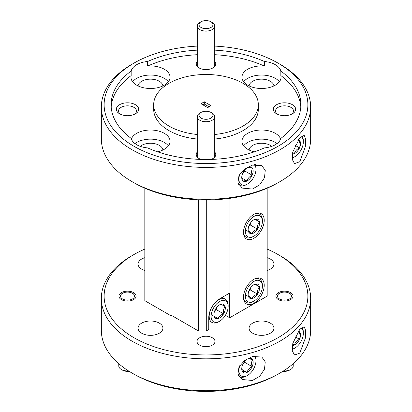 <?xml version="1.0" encoding="UTF-8"?>
<svg xmlns="http://www.w3.org/2000/svg" width="412" height="412" viewBox="0 0 412 412"><rect width="100%" height="100%" fill="white"/><g stroke="black" fill="none" stroke-linecap="round" stroke-linejoin="round"><path stroke-width="0.62" d="M199.022 24.669A6.978 4.027 0 0 0 206.072 28.655A6.978 4.027 0 0 0 212.978 24.586A6.978 4.027 0 0 0 210.934 21.779A6.978 4.027 0 0 0 201.066 21.779A6.978 4.027 0 0 0 199.022 24.669M210.934 21.779L212.17 22.49A8.724 5.037 180 0 1 214.719 26.002A8.724 5.037 180 0 1 214.724 26.054A8.724 5.037 180 0 1 206.046 31.091A8.724 5.037 180 0 1 197.281 26.105A8.724 5.037 180 0 1 197.276 26.054A8.724 5.037 180 0 1 199.83 22.49L201.066 21.779M199.022 115.309A6.978 4.027 0 0 0 206.072 119.295A6.978 4.027 0 0 0 212.978 115.226A6.978 4.027 0 0 0 210.934 112.419A6.978 4.027 0 0 0 201.066 112.419A6.978 4.027 0 0 0 199.022 115.309M210.934 112.419L212.17 113.13A8.724 5.037 180 0 1 214.719 116.642A8.724 5.037 180 0 1 214.724 116.694A8.724 5.037 180 0 1 206.046 121.725A8.724 5.037 180 0 1 197.281 116.745A8.724 5.037 180 0 1 197.276 116.694A8.724 5.037 180 0 1 199.83 113.13L201.066 112.419M279.326 298.829A6.978 4.027 0 0 0 289.183 299.112A6.978 4.027 0 0 0 289.667 293.421A6.978 4.027 0 0 0 289.43 293.277A6.978 4.027 0 0 0 279.563 293.277A6.978 4.027 0 0 0 279.326 298.829M283.502 370.918A8.724 5.037 0 0 0 290.666 369.476L289.43 370.187A6.978 4.027 180 0 1 282.946 371.264M290.666 369.476A8.724 5.037 0 0 0 293.22 365.913L293.22 363.708M122.333 298.829A6.978 4.027 0 0 0 132.185 299.112A6.978 4.027 0 0 0 132.674 293.421A6.978 4.027 0 0 0 132.437 293.277A6.978 4.027 0 0 0 122.57 293.277A6.978 4.027 0 0 0 122.333 298.829M129.054 371.264A6.978 4.027 180 0 1 122.57 370.187L121.334 369.476A8.724 5.037 0 0 0 128.498 370.918M118.78 363.708L118.78 365.913A8.724 5.037 0 0 0 121.04 369.291A8.724 5.037 0 0 0 121.334 369.476M253.859 301.126A12.056 6.963 120 0 0 262.382 286.361A12.056 6.963 120 0 0 260.343 281.144A12.056 6.963 120 0 0 248.323 286.989A12.056 6.963 120 0 0 247.375 301.419A12.056 6.963 120 0 0 253.859 301.126L252.911 301.672A13.395 7.735 -60 0 1 246.211 302.336A13.395 7.735 -60 0 1 245.707 301.996A13.395 7.735 -60 0 1 243.497 297.397M253.972 279.248A13.395 7.735 -60 0 1 259.612 279.13A13.395 7.735 -60 0 1 260.116 279.47A13.395 7.735 -60 0 1 262.382 285.264L262.382 286.361M254.977 284.259L259.462 286.85A8.055 4.65 120 0 0 258.19 284.507A8.055 4.65 120 0 0 255.759 283.981A8.055 4.65 120 0 0 253.859 284.702A8.055 4.65 120 0 0 250.156 288.415A8.055 4.65 120 0 0 248.163 294.57A8.055 4.65 120 0 0 248.256 295.713L251.953 298.582C252.814 296.542 254.683 295.064 257.557 294.147C257.191 291.16 257.824 288.73 259.462 286.85L255.759 283.981M252.432 356.545L261.821 357.008L265.251 361.885L264.483 369.173L259.72 376.254L252.432 380.472L242.189 379.514L237.961 374.189L238.986 366.896L244.651 360.464L252.432 356.545M299.797 329.198L304.205 326.788L305.663 330.501L305.328 338.201L299.797 353.125L294.534 355.041L292.273 350.844L292.798 343.407L299.797 329.198M252.432 165.119L261.821 165.588L265.251 170.46L264.483 177.752L259.72 184.833L252.432 189.051L242.189 188.088L237.961 182.763L238.986 175.476L244.651 169.038L252.432 165.119M299.797 137.778L304.205 135.363L305.663 139.081L305.328 146.775L299.797 161.705L294.534 163.621L292.273 159.418L292.798 151.987L299.797 137.778M253.859 238.296A14.652 8.461 120 0 0 263.433 225.385A14.652 8.461 120 0 0 261.182 213.643A14.652 8.461 120 0 0 253.859 214.369A14.652 8.461 120 0 0 244.285 227.28A14.652 8.461 120 0 0 246.53 239.022A14.652 8.461 120 0 0 253.859 238.296M253.859 303.247A14.652 8.461 120 0 0 263.433 290.331A14.652 8.461 120 0 0 261.182 278.589A14.652 8.461 120 0 0 253.859 279.315A14.652 8.461 120 0 0 244.285 292.232A14.652 8.461 120 0 0 246.53 303.968A14.652 8.461 120 0 0 253.859 303.247M280.011 181.61L278.033 182.748A101.872 58.813 180 0 1 133.967 182.753L131.995 181.61A104.663 60.425 0 0 0 280.011 181.61A104.663 60.425 0 0 0 310.663 138.885L310.663 106.981A104.663 60.425 180 0 1 246.052 162.807A104.663 60.425 180 0 1 131.995 149.705A104.663 60.425 180 0 1 101.337 106.981A104.663 60.425 180 0 1 131.989 64.251L133.967 63.113A101.872 58.813 0 0 0 133.967 146.291A101.872 58.813 0 0 0 278.033 146.291A101.872 58.813 0 0 0 278.033 63.113L278.033 63.113A101.872 58.813 0 0 0 214.724 46.103M278.038 63.113L280.006 64.251A104.663 60.425 180 0 1 280.011 64.251A104.663 60.425 180 0 1 310.663 106.981M280.011 373.035L278.033 374.173A101.872 58.813 180 0 1 133.967 374.173L131.995 373.035A104.663 60.425 0 0 0 280.011 373.035A104.663 60.425 0 0 0 310.663 330.306L310.663 298.401A104.663 60.425 180 0 1 246.052 354.227A104.663 60.425 180 0 1 131.995 341.131A104.663 60.425 180 0 1 101.337 298.401A104.663 60.425 180 0 1 131.989 255.677L133.967 254.534A101.872 58.813 0 0 0 133.967 337.711A101.872 58.813 0 0 0 278.033 337.711A101.872 58.813 0 0 0 278.033 254.534L278.033 254.534A101.872 58.813 0 0 0 267.182 249.095M278.038 254.539L280.006 255.677A104.663 60.425 180 0 1 280.011 255.677A104.663 60.425 180 0 1 310.663 298.401M214.724 134.492A52.329 30.215 0 0 0 258.329 104.7A52.329 30.215 0 0 0 243.003 83.337A52.329 30.215 0 0 0 185.972 76.787A52.329 30.215 0 0 0 153.671 104.7L153.671 109.257A52.329 30.215 0 0 0 168.997 130.625A52.329 30.215 0 0 0 197.276 139.05M214.724 139.05A52.329 30.215 0 0 0 258.329 109.257L258.329 104.7M153.671 104.7A52.329 30.215 0 0 0 168.997 126.067A52.329 30.215 0 0 0 197.276 134.492M264.349 61.496L264.349 66.054A19.539 11.278 0 0 0 241.968 77.214A19.539 11.278 0 0 0 247.689 85.186A19.539 11.278 0 0 0 268.984 87.632A19.539 11.278 0 0 0 281.041 77.214A19.539 11.278 0 0 0 280.835 75.571L280.835 71.013A19.539 11.278 0 0 0 275.319 64.679A19.539 11.278 0 0 0 264.349 61.496A94.894 54.786 0 0 0 214.724 50.146M279.377 81.772A19.539 11.278 0 0 0 275.319 78.352A19.539 11.278 0 0 0 243.636 81.772M280.639 139.024A19.539 11.278 0 0 0 275.319 133.328A19.539 11.278 0 0 0 254.029 130.882A19.539 11.278 0 0 0 241.968 141.306A19.539 11.278 0 0 0 247.689 149.278A19.539 11.278 0 0 0 254.425 151.817M277.044 143.582A19.539 11.278 0 0 0 275.319 142.444A19.539 11.278 0 0 0 243.636 145.863M197.276 50.146A94.894 54.786 0 0 0 147.65 61.496L147.65 66.054A19.539 11.278 0 0 1 164.311 69.237A19.539 11.278 0 0 1 170.032 77.214A19.539 11.278 0 0 1 157.971 87.632A19.539 11.278 0 0 1 136.681 85.186A19.539 11.278 0 0 1 130.959 77.214A19.539 11.278 0 0 1 131.165 75.571L131.165 71.013A94.894 54.786 0 0 0 111.106 104.7A94.894 54.786 0 0 0 131.165 138.386A19.539 11.278 0 0 0 136.681 144.72A19.539 11.278 0 0 0 147.65 147.908A94.894 54.786 0 0 0 264.349 147.908A19.539 11.278 0 0 0 280.835 138.386A94.894 54.786 0 0 0 300.894 104.7A94.894 54.786 0 0 0 280.835 71.013M157.575 151.817A19.539 11.278 0 0 0 170.032 141.306A19.539 11.278 0 0 0 164.311 133.328A19.539 11.278 0 0 0 144.89 130.501A19.539 11.278 0 0 0 131.361 139.024M168.364 145.863A19.539 11.278 0 0 0 164.311 142.444A19.539 11.278 0 0 0 134.956 143.582M162.895 150.02A12.422 7.169 0 0 0 159.279 145.348A12.422 7.169 0 0 0 140.26 146.353M271.74 146.353A12.422 7.169 0 0 0 270.287 145.348A12.422 7.169 0 0 0 257.073 143.721A12.422 7.169 0 0 0 249.106 150.02M273.908 85.928A12.422 7.169 0 0 0 270.287 81.257A12.422 7.169 0 0 0 257.073 79.629A12.422 7.169 0 0 0 249.106 85.928M252.721 323.101A12.422 7.169 180 0 1 266.26 321.545A12.422 7.169 180 0 1 273.923 328.168A12.422 7.169 180 0 1 270.287 333.241A12.422 7.169 180 0 1 256.753 334.796A12.422 7.169 180 0 1 249.085 328.168A12.422 7.169 180 0 1 252.721 323.101M141.713 323.101A12.422 7.169 180 0 1 155.247 321.545A12.422 7.169 180 0 1 162.915 328.168A12.422 7.169 180 0 1 159.279 333.241A12.422 7.169 180 0 1 145.74 334.796A12.422 7.169 180 0 1 138.077 328.168A12.422 7.169 180 0 1 141.713 323.101M267.182 257.701A12.422 7.169 180 0 1 273.923 264.077A12.422 7.169 180 0 1 270.287 269.149A12.422 7.169 180 0 1 267.182 270.457M197.276 152.038A9.77 5.639 0 0 0 199.094 158.563L199.094 158.563A9.77 5.639 0 0 0 200.963 159.408M278.43 299.627A8.58 4.954 180 0 1 275.916 296.125A8.58 4.954 180 0 1 281.211 291.547A8.58 4.954 180 0 1 290.563 292.618A8.58 4.954 180 0 1 293.081 296.125A8.58 4.954 180 0 1 287.782 300.703A8.58 4.954 180 0 1 278.43 299.627M199.635 337.768A9.002 5.196 180 0 1 209.445 336.64A9.002 5.196 180 0 1 215.002 341.445A9.002 5.196 180 0 1 212.365 345.117A9.002 5.196 180 0 1 202.555 346.245A9.002 5.196 180 0 1 196.998 341.445A9.002 5.196 180 0 1 199.635 337.768M291.542 114.258A9.002 5.196 0 0 0 293.498 111.024A9.002 5.196 0 0 0 290.862 107.352A9.002 5.196 0 0 0 281.051 106.224A9.002 5.196 0 0 0 275.494 111.024A9.002 5.196 0 0 0 277.451 114.258M292.391 104.7A11.165 6.448 0 0 0 276.601 104.7A11.165 6.448 0 0 0 276.601 113.815L276.601 113.815A11.165 6.448 0 0 0 292.391 113.815A11.165 6.448 0 0 0 292.391 104.7M135.399 104.7A11.165 6.448 0 0 0 119.609 104.7A11.165 6.448 0 0 0 119.609 113.815L119.609 113.815A11.165 6.448 0 0 0 135.399 113.815A11.165 6.448 0 0 0 135.399 104.7M134.549 114.258A9.002 5.196 0 0 0 136.506 111.024A9.002 5.196 0 0 0 133.869 107.352A9.002 5.196 0 0 0 124.058 106.224A9.002 5.196 0 0 0 118.502 111.024A9.002 5.196 0 0 0 120.459 114.258M121.437 299.627A8.58 4.954 180 0 1 118.919 296.125A8.58 4.954 180 0 1 124.218 291.547A8.58 4.954 180 0 1 133.57 292.618A8.58 4.954 180 0 1 136.084 296.125A8.58 4.954 180 0 1 130.789 300.703A8.58 4.954 180 0 1 121.437 299.627M197.276 61.398A9.77 5.639 0 0 0 199.094 67.928L199.094 67.928A9.77 5.639 0 0 0 212.906 67.928A9.77 5.639 0 0 0 214.724 61.398M144.818 270.457A12.422 7.169 180 0 1 138.077 264.077A12.422 7.169 180 0 1 141.713 259.009A12.422 7.169 180 0 1 144.818 257.701M162.895 85.928A12.422 7.169 0 0 0 159.279 81.257A12.422 7.169 0 0 0 146.064 79.629A12.422 7.169 0 0 0 138.092 85.928M147.65 61.496A19.539 11.278 0 0 0 131.165 71.013M168.364 81.772A19.539 11.278 0 0 0 164.311 78.352A19.539 11.278 0 0 0 132.623 81.772M239.933 365.305A12.056 6.963 120 0 0 247.442 375.471L246.494 376.017A13.395 7.735 -60 0 1 239.799 376.681A13.395 7.735 -60 0 1 238.414 375.45M244.98 361.118A8.055 4.65 120 0 0 242.74 364.63L244.749 362.354L252.149 366.628C251.294 363.801 251.438 361.53 252.582 359.815C250.032 358.914 248.467 358.579 247.88 358.816A8.055 4.65 120 0 0 247.442 359.048A8.055 4.65 120 0 0 244.98 361.118M247.442 375.471A12.056 6.963 120 0 0 251.135 372.376A12.056 6.963 120 0 0 255.97 360.706A12.056 6.963 120 0 0 254.534 356.066M292.129 157.75A12.056 6.963 120 0 0 294.807 156.704L293.864 157.25A13.395 7.735 -60 0 1 292.139 158.064M294.807 156.704A12.056 6.963 120 0 0 298.499 153.604A12.056 6.963 120 0 0 303.335 141.934A12.056 6.963 120 0 0 301.002 136.516M292.129 349.175A12.056 6.963 120 0 0 294.807 348.125L293.864 348.676A13.395 7.735 -60 0 1 292.139 349.484M294.807 348.125A12.056 6.963 120 0 0 298.499 345.029A12.056 6.963 120 0 0 303.335 333.359A12.056 6.963 120 0 0 301.002 327.942M239.933 173.885A12.056 6.963 120 0 0 247.442 184.051L246.494 184.597A13.395 7.735 -60 0 1 239.799 185.261A13.395 7.735 -60 0 1 238.414 184.03M244.98 169.698A8.055 4.65 120 0 0 242.74 173.205L244.749 170.928L252.149 175.203C251.294 172.381 251.438 170.11 252.582 168.395C250.032 167.488 248.467 167.159 247.88 167.396A8.055 4.65 120 0 0 247.442 167.627A8.055 4.65 120 0 0 244.98 169.698M247.442 184.051A12.056 6.963 120 0 0 251.135 180.95A12.056 6.963 120 0 0 255.97 169.28A12.056 6.963 120 0 0 254.534 164.645M260.343 216.197A12.056 6.963 120 0 0 248.323 222.042A12.056 6.963 120 0 0 247.375 236.467A12.056 6.963 120 0 0 253.859 236.179A12.056 6.963 120 0 0 262.382 221.414A12.056 6.963 120 0 0 260.343 216.197M253.859 236.179L252.911 236.725A13.395 7.735 -60 0 1 246.211 237.389A13.395 7.735 -60 0 1 245.707 237.049A13.395 7.735 -60 0 1 243.497 232.45M253.972 214.302A13.395 7.735 -60 0 1 259.612 214.183A13.395 7.735 -60 0 1 260.116 214.523A13.395 7.735 -60 0 1 262.382 220.317L262.382 221.414M258.19 219.56A8.055 4.65 120 0 0 255.759 219.035A8.055 4.65 120 0 0 253.859 219.756A8.055 4.65 120 0 0 250.156 223.469A8.055 4.65 120 0 0 248.163 229.623A8.055 4.65 120 0 0 248.256 230.766A8.055 4.65 120 0 0 251.953 233.635A8.055 4.65 120 0 0 257.557 229.201A8.055 4.65 120 0 0 259.462 221.903A8.055 4.65 120 0 0 258.19 219.56M248.256 230.766L251.953 233.635C252.814 231.595 254.683 230.117 257.557 229.201C257.191 226.214 257.824 223.783 259.462 221.903L255.759 219.035M225.755 301.012A12.056 6.963 120 0 0 213.699 307.723A12.056 6.963 120 0 0 213.483 321.767A12.056 6.963 120 0 0 219.617 321.236A12.056 6.963 120 0 0 228.145 306.471A12.056 6.963 120 0 0 225.755 301.012M219.617 321.236L218.669 321.782A13.395 7.735 -60 0 1 211.974 322.447A13.395 7.735 -60 0 1 211.85 322.375A13.395 7.735 -60 0 1 212.031 306.873A13.395 7.735 -60 0 1 225.369 299.241A13.395 7.735 -60 0 1 225.488 299.313A13.395 7.735 -60 0 1 228.145 305.374L228.145 306.471M223.716 304.458A8.055 4.65 120 0 0 221.192 304.159A8.055 4.65 120 0 0 219.617 304.813A8.055 4.65 120 0 0 215.661 308.938A8.055 4.65 120 0 0 213.921 314.68A8.055 4.65 120 0 0 214.091 316.169A8.055 4.65 120 0 0 218.046 318.62A8.055 4.65 120 0 0 223.572 313.841A8.055 4.65 120 0 0 225.148 306.61A8.055 4.65 120 0 0 223.716 304.458M214.091 316.169L218.046 318.62C218.875 316.468 220.719 314.876 223.572 313.841C223.098 310.88 223.623 308.47 225.148 306.61L221.192 304.159M229.978 198.327L229.978 292.881L219.864 298.721A15.352 8.863 120 0 0 219.617 298.86A15.352 8.863 120 0 0 208.76 317.657L208.76 329.507L206.294 330.934L198.404 330.934L198.404 199.815M204.321 101.795L211.032 105.668L207.679 107.604L200.968 103.731L204.321 101.795L204.321 104.076L202.941 104.869M209.059 106.806L204.321 104.076M206.294 199.975L206.294 330.934M172.056 315.721L171.464 316.066L171.464 315.381L198.404 330.934M144.818 188.191L144.818 300.683L171.464 316.066M214.74 310.808L216.171 309.572L216.614 307.532M211.202 314.67L218.046 318.62M216.171 309.572L223.572 313.841M221.017 304.226L225.148 306.61M225.395 315.298L229.685 317.77L229.685 293.05M248.92 225.91L250.156 224.926L250.764 222.593M245.413 229.855L251.953 233.635M250.156 224.926L257.557 229.201M254.977 219.313L259.462 221.903M255.301 164.532A13.395 7.735 -60 0 1 255.97 168.189L255.97 169.28M241.762 177.047L242.308 180.018C242.869 179.771 244.434 180.106 247.009 181.012C247.73 178.504 249.44 176.568 252.149 175.203A8.055 4.65 120 0 0 252.582 168.395A8.055 4.65 120 0 0 247.88 167.396M244.749 170.928L244.81 169.888M241.865 178.046L247.009 181.012A8.055 4.65 120 0 0 252.149 175.203M242.74 173.205A8.055 4.65 120 0 0 241.746 177.495A8.055 4.65 120 0 0 242.308 180.018A8.055 4.65 120 0 0 247.009 181.012M301.857 327.252A13.395 7.735 -60 0 1 303.335 332.268L303.335 333.359M295.131 336.753L299.514 339.282C298.659 336.455 298.803 334.183 299.946 332.469L297.866 331.794M292.644 344.092L294.374 345.091C295.095 342.583 296.805 340.647 299.514 339.282A8.055 4.65 120 0 0 299.946 332.469A8.055 4.65 120 0 0 298.35 331.083M292.366 345.637A8.055 4.65 120 0 0 294.374 345.091A8.055 4.65 120 0 0 299.514 339.282M301.857 135.826A13.395 7.735 -60 0 1 303.335 140.842L303.335 141.934M295.131 145.328L299.514 147.857C298.659 145.034 298.803 142.763 299.946 141.048L297.866 140.374M292.644 152.672L294.374 153.671C295.095 151.158 296.805 149.221 299.514 147.857A8.055 4.65 120 0 0 299.946 141.048A8.055 4.65 120 0 0 298.35 139.663M292.366 154.212A8.055 4.65 120 0 0 294.374 153.671A8.055 4.65 120 0 0 299.514 147.857M255.301 355.958A13.395 7.735 -60 0 1 255.97 359.614L255.97 360.706M241.762 368.472L242.308 371.439C242.869 371.197 244.434 371.526 247.009 372.438C247.73 369.93 249.44 367.993 252.149 366.628A8.055 4.65 120 0 0 252.582 359.815A8.055 4.65 120 0 0 247.88 358.816M244.749 362.354L244.81 361.314M241.865 369.466L247.009 372.438A8.055 4.65 120 0 0 252.149 366.628M242.74 364.63A8.055 4.65 120 0 0 241.746 368.915A8.055 4.65 120 0 0 242.308 371.439A8.055 4.65 120 0 0 247.009 372.438M131.165 75.571A94.894 54.786 0 0 0 111.189 106.981M264.349 66.054A94.894 54.786 0 0 0 214.724 54.703M197.276 54.703A94.894 54.786 0 0 0 147.65 66.054M197.276 46.103A101.872 58.813 0 0 0 133.967 63.113M101.337 298.401L101.337 330.306A104.663 60.425 0 0 0 131.989 373.035L133.967 374.173A101.872 58.813 180 0 1 133.962 374.173M101.337 106.981L101.337 138.885A104.663 60.425 0 0 0 131.989 181.61L133.967 182.748A101.872 58.813 180 0 1 133.967 182.748A101.872 58.813 180 0 1 133.962 182.748M144.818 249.095A101.872 58.813 0 0 0 133.967 254.534M211.037 159.408A9.77 5.639 0 0 0 212.906 158.563A9.77 5.639 0 0 0 214.724 152.038M300.812 106.981A94.894 54.786 0 0 0 280.835 75.571M229.685 317.77L267.182 296.125L267.182 188.191M248.92 290.857L250.156 289.873L250.764 287.545M245.413 294.801L251.953 298.582A8.055 4.65 120 0 0 257.557 294.147A8.055 4.65 120 0 0 259.462 286.85M250.156 289.873L257.557 294.147M248.256 295.713A8.055 4.65 120 0 0 251.953 298.582M214.724 26.054L214.724 66.476M197.276 26.054L197.276 66.476M214.724 116.694L214.724 157.116M197.276 116.694L197.276 157.116M279.563 293.277L278.332 293.988M289.43 293.277L290.563 293.931M122.57 293.277L121.334 293.988M132.437 293.277L133.57 293.931M259.612 279.13L257.588 277.966M278.033 254.534L280.011 255.677M278.033 63.113L280.011 64.251M239.799 376.681L238.718 376.058M239.799 185.261L238.718 184.638M259.612 214.183L257.588 213.019M225.369 299.241L222.161 297.392M211.974 322.447L208.76 320.593M246.211 237.389L244.192 236.22M246.211 302.336L244.192 301.172"/></g></svg>
